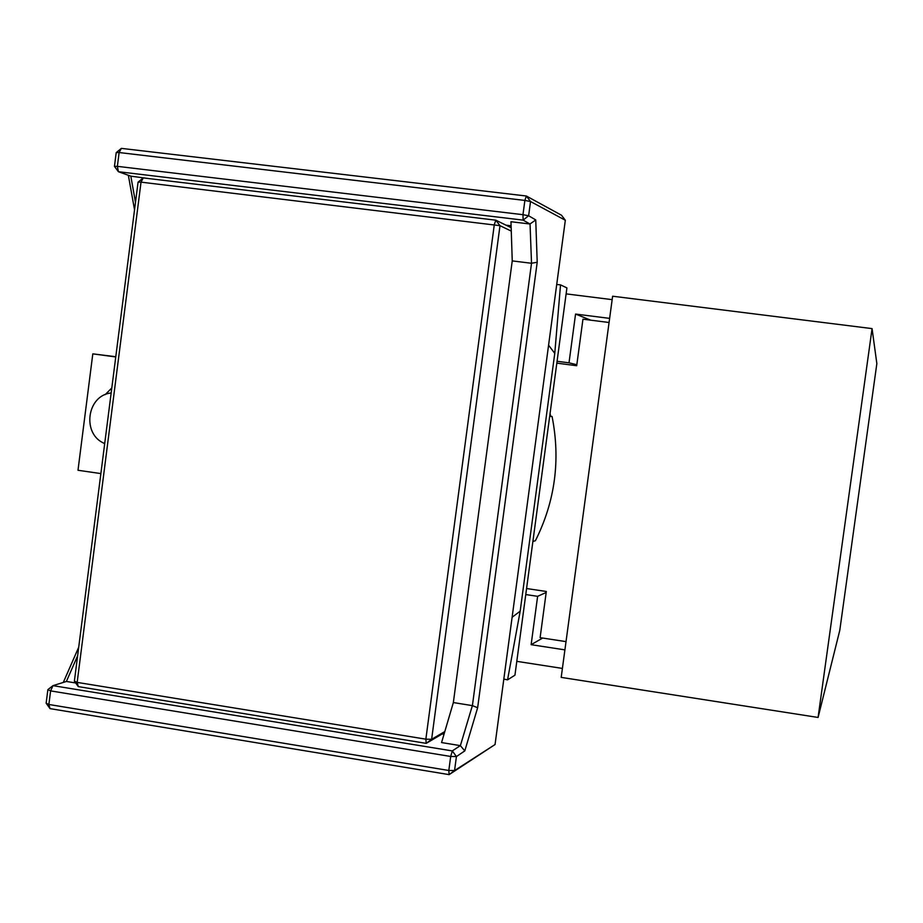 <?xml version="1.0" encoding="UTF-8"?>
<svg xmlns="http://www.w3.org/2000/svg" width="923" height="923" viewBox="0 0 923 923"><rect width="100%" height="100%" fill="white"/><g stroke="black" fill="none" stroke-linecap="round" stroke-linejoin="round"><path stroke-width="1.38" d="M532.767 463.173L527.483 502.562M121.363 148.372L526.329 196.011L561.496 215.232L565.326 220.251L530.529 201.526L526.329 196.011L524.875 200.429L119.125 152.537L121.363 148.372L116.206 152.618L119.125 152.537L117.371 166.348L522.972 214.69L524.875 200.429L530.529 201.526L528.625 215.763L535.744 219.928L537.209 262.247L477.641 707.733L464.8 750.895L456.424 756.56L454.554 770.567L495.051 744.538L565.326 220.251M495.051 744.538L449.12 774.628L50.027 708.622L48.873 704.48L46.15 703.188L47.869 689.631L52.98 685.651L66.433 681.462L75.674 682.962M63.295 682.443L78.709 647.231M134.539 209.821L128.355 175.266M149.861 178.704L130.87 176.166L118.409 171.713L117.371 166.348L114.464 166.382L116.206 152.618M66.387 681.474L77.624 655.745M47.869 689.631L50.603 690.889L48.873 704.48L448.82 770.486L450.689 756.468L456.424 756.56L452.305 750.918L52.98 685.651L50.603 690.889L450.689 756.468L452.305 750.918L460.335 745.622L464.8 750.895M46.15 703.188L50.027 708.622M537.209 262.247L531.521 263.251L472.403 705.634L453.355 702.565L512.242 260.897L510.973 221.728L529.998 224.001L523.122 220.124L522.972 214.69L528.625 215.763L523.122 220.124L118.409 171.713L114.464 166.382M135.485 202.368L130.824 176.155M460.369 745.68L472.38 705.61L477.641 707.733M535.744 219.928L530.044 223.954L531.521 263.251M449.12 774.628L454.554 770.567L448.82 770.486L449.12 774.628M512.242 260.897L531.498 263.274M460.335 745.622L441.563 742.565L453.355 702.565M511.1 225.777L505.989 225.166M444.009 734.27L442.163 733.97M444.505 732.597L426.218 743.361L78.27 686.597L74.382 681.151L138.069 182.143L143.238 177.908L495.813 220.182L511.157 227.693M511.273 231.108L499.989 225.673L431.629 739.3L444.805 731.558M143.238 177.908L141.034 182.143L499.989 225.673L495.813 220.182L494.301 224.624L425.861 739.173L431.629 739.3L426.218 743.361L425.861 739.173L77.163 682.397L78.27 686.597M74.382 681.151L77.163 682.397L141.034 182.143L138.069 182.143M532.894 541.466L535.398 540.74C555.092 501.397 560.653 459.977 552.069 416.504L549.681 416.342M512.103 617.279L520.18 611.164L554.769 353.382L548.585 345.202M549.704 416.181L552.069 416.504M556.719 284.469L560.526 284.872L566.918 287.907L514.942 675.186L507.558 679.859L503.82 679.086M560.526 284.872L554.769 353.382M520.18 611.164L507.558 679.859M872.062 328.611L876.85 363.604L839.78 630.351L818.078 717.459L872.062 328.611L612.618 296.214L561.196 677.378L818.078 717.459M566.122 293.872L612.157 299.64M516.799 661.341L562.395 668.425M609.618 318.377L575.56 314.062L569.006 362.831L557.077 361.274M525.764 594.55L537.624 596.327L531.129 644.681L564.899 649.873M531.129 644.681L542.655 638.047M590.685 320.166L575.56 314.062M569.006 362.831L576.829 364.723L576.69 365.727L556.823 363.131M609.065 322.496L582.955 319.185L576.829 364.723M566.018 641.623L540.117 637.655L546.185 592.485L537.624 596.327M100.872 473.58L77.993 470.269L92.808 353.855L115.79 356.728M550.719 416.319L550.062 413.527M92.808 353.855L115.756 356.947M546.185 592.485L546.324 591.481L526.572 588.528M111.798 387.983L105.153 394.663M103.987 443.202L104.634 444.101M111.164 392.979C86.612 395.298 81.616 434.548 104.703 443.536"/></g></svg>
